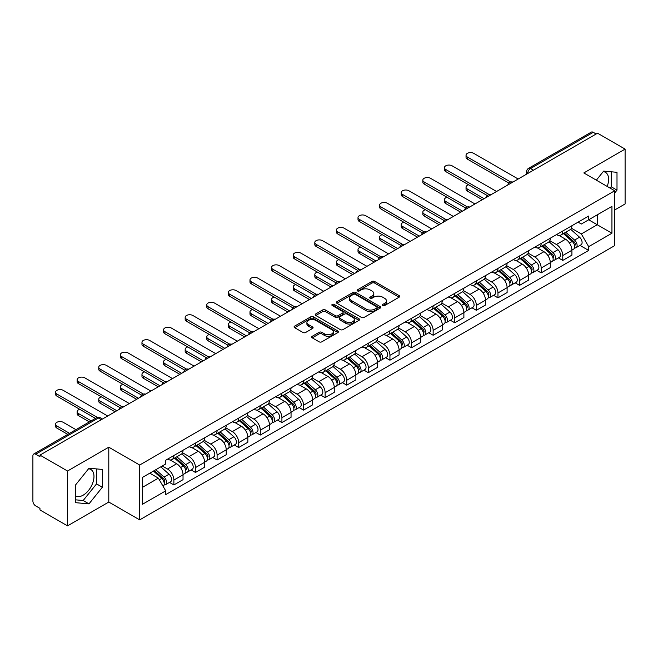 <?xml version="1.0" encoding="UTF-8"?>
<svg xmlns="http://www.w3.org/2000/svg" width="658" height="658" viewBox="0 0 658 658"><rect width="100%" height="100%" fill="white"/><g stroke="black" fill="none" stroke-linecap="round" stroke-linejoin="round"><path stroke-width="0.99" d="M382.775 305.534A1.349 0.773 0 0 0 384.675 305.534L399.118 297.194A1.925 1.11 0 0 0 399.686 296.404A1.925 1.11 0 0 0 399.118 295.623L374.649 281.492A1.925 1.11 0 0 0 371.935 281.492L357.491 289.833A1.349 0.773 0 0 0 357.097 290.384A1.349 0.773 0 0 0 357.491 290.935A1.349 0.773 0 0 0 359.391 290.935L361.258 289.857A6.152 3.553 0 0 1 369.961 289.857L372 291.033A6.152 3.553 0 0 1 373.802 293.542A6.152 3.553 0 0 1 372 296.059L370.133 297.136A1.349 0.773 0 0 0 369.738 297.687A1.349 0.773 0 0 0 370.133 298.23A1.349 0.773 0 0 0 372.033 298.23L373.909 297.153A6.152 3.553 0 0 1 382.602 297.153L384.642 298.329A6.152 3.553 0 0 1 386.443 300.846A6.152 3.553 0 0 1 384.642 303.354L382.775 304.432A1.349 0.773 0 0 0 382.38 304.983A1.349 0.773 0 0 0 382.775 305.534L382.775 304.432M603.197 171.648A15.274 8.817 -60 0 1 605.459 172.338A15.274 8.817 -60 0 1 607.17 186.411M88.559 468.776A15.274 8.817 -60 0 1 90.812 469.467A15.274 8.817 -60 0 1 93.156 481.705A15.274 8.817 -60 0 1 83.171 495.17A15.274 8.817 -60 0 1 75.629 495.976M312.254 336.279A1.925 1.11 0 0 0 311.695 337.06A1.925 1.11 0 0 0 312.254 337.85L319.122 341.815A1.925 1.11 0 0 0 321.836 341.815L337.883 332.553A1.925 1.11 0 0 0 338.442 331.764A1.925 1.11 0 0 0 337.883 330.982L313.414 316.852A1.925 1.11 0 0 0 310.691 316.852L294.652 326.113A1.925 1.11 0 0 0 294.085 326.903A1.925 1.11 0 0 0 294.652 327.684L302.943 332.471A1.925 1.11 0 0 0 305.666 332.471L312.525 328.506A1.925 1.11 0 0 0 313.093 327.725A1.925 1.11 0 0 0 312.525 326.936L308.413 324.567A5.141 2.969 0 0 1 306.908 322.461A5.141 2.969 0 0 1 310.082 319.722A5.141 2.969 0 0 1 315.684 320.364L331.796 329.666A5.141 2.969 0 0 1 333.302 331.764A5.141 2.969 0 0 1 330.127 334.511A5.141 2.969 0 0 1 324.526 333.861L321.836 332.315A1.925 1.11 0 0 0 319.122 332.315L312.254 336.279L312.254 337.85M139.677 465.025L108.792 447.193L67.527 471.021L39.965 455.114L597.538 133.196L625.1 149.111L583.827 172.939L614.712 190.771L139.677 465.025L139.677 519.878L614.712 245.623L614.712 190.771M361.398 317.403A1.925 1.11 0 0 0 364.121 317.403L380.159 308.141A1.925 1.11 0 0 0 380.719 307.36A1.925 1.11 0 0 0 380.159 306.57L355.69 292.448A1.925 1.11 0 0 0 352.968 292.448L336.929 301.709A1.925 1.11 0 0 0 336.361 302.491A1.925 1.11 0 0 0 336.929 303.272L361.398 317.403M332.775 305.822A1.349 0.773 0 0 1 334.141 306.011L334.141 304.415L359.021 318.776A1.925 1.11 0 0 1 359.581 319.558A1.925 1.11 0 0 1 359.021 320.347L342.974 329.609A1.925 1.11 0 0 1 340.26 329.609L315.791 315.478L315.791 313.907A1.925 1.11 0 0 0 315.223 314.697A1.925 1.11 0 0 0 315.791 315.478M315.791 313.907L322.659 309.943A1.925 1.11 0 0 1 325.373 309.943L335.3 315.675A1.925 1.11 0 0 0 338.015 315.675L342.571 313.043A1.925 1.11 0 0 0 343.131 312.262A1.925 1.11 0 0 0 342.571 311.481L332.241 305.509A1.349 0.773 0 0 1 331.846 304.967A1.349 0.773 0 0 1 332.677 304.243A1.349 0.773 0 0 1 334.141 304.415M67.527 471.021L67.527 525.874L39.965 509.966L39.965 508.363L35.672 505.887A3.915 2.262 -120 0 1 32.9 501.092L32.9 455.83A3.915 2.262 -120 0 1 33.714 454.036L96.446 417.814A3.915 2.262 60 0 1 98.404 418.011L35.672 454.234A3.915 2.262 -120 0 0 33.714 454.036M614.712 209.96L625.1 203.964L625.1 149.111M67.527 525.874L108.792 502.046L139.677 519.878M39.965 455.114L39.965 456.71L35.672 454.234M533.416 170.216L530.513 168.538A3.915 2.262 60 0 0 528.547 168.349L591.287 132.126A3.915 2.262 60 0 1 593.245 132.316L530.513 168.538A3.915 2.262 120 0 0 527.741 173.334L527.741 173.498M596.156 133.993L593.245 132.316M562.779 230.991A9.006 5.198 60 0 1 560.912 235.029L570.05 229.757A9.006 5.198 -120 0 0 571.917 225.71M549.808 240.688L556.405 244.505A9.006 5.198 60 0 1 562.779 255.534L571.917 250.254A9.006 5.198 -120 0 0 565.551 239.224L559.004 235.449M571.917 250.254L571.917 255.139L562.779 260.412L558.395 257.878M560.912 235.029A9.006 5.198 60 0 1 556.479 234.626M562.779 255.534L562.779 260.412M541.172 243.46A9.006 5.198 60 0 1 539.305 247.507L548.451 242.226A9.006 5.198 -120 0 0 550.31 238.188M536.788 270.356L541.172 272.889L550.31 267.609L550.31 262.731A9.006 5.198 -120 0 0 543.944 251.693L537.397 247.918M539.305 247.507A9.006 5.198 60 0 1 534.872 247.095M528.201 253.166L534.806 256.974A9.006 5.198 60 0 1 541.172 268.012L541.172 272.889M519.565 255.937A9.006 5.198 60 0 1 517.698 259.976L526.844 254.704A9.006 5.198 -120 0 0 528.711 250.657M515.181 282.833L519.565 285.358L528.711 280.086L528.711 275.209A9.006 5.198 -120 0 0 522.337 264.171L515.798 260.395M517.698 259.976A9.006 5.198 60 0 1 513.265 259.573M506.594 265.635L513.199 269.451A9.006 5.198 60 0 1 519.565 280.481L519.565 285.358M497.966 268.406A9.006 5.198 60 0 1 496.099 272.453L505.237 267.173A9.006 5.198 -120 0 0 507.104 263.134M493.582 295.302L497.966 297.835L507.104 292.555L507.104 287.678A9.006 5.198 -120 0 0 500.73 276.648L494.191 272.864M496.099 272.453A9.006 5.198 60 0 1 491.658 272.05M484.987 278.112L491.592 281.92A9.006 5.198 60 0 1 497.966 292.958L497.966 297.835M476.359 280.884A9.006 5.198 60 0 1 474.492 284.922L483.63 279.65A9.006 5.198 -120 0 0 485.497 275.603M471.975 307.779L476.359 310.305L485.497 305.032L485.497 300.155A9.006 5.198 -120 0 0 479.131 289.117L472.584 285.342M474.492 284.922A9.006 5.198 60 0 1 470.059 284.519M463.388 290.581L469.985 294.397A9.006 5.198 60 0 1 476.359 305.427L476.359 310.305M454.752 293.353A9.006 5.198 60 0 1 452.885 297.4L462.031 292.119A9.006 5.198 -120 0 0 463.89 288.081M450.368 320.249L454.752 322.782L463.89 317.501L463.89 312.624A9.006 5.198 -120 0 0 457.524 301.594L450.977 297.811M452.885 297.4A9.006 5.198 60 0 1 448.452 296.997M441.781 303.058L448.378 306.867A9.006 5.198 60 0 1 454.752 317.904L454.752 322.782M433.145 305.83A9.006 5.198 60 0 1 431.278 309.877L440.424 304.596A9.006 5.198 -120 0 0 442.291 300.55M428.761 332.726L433.145 335.251L442.291 329.979L442.291 325.101A9.006 5.198 -120 0 0 435.917 314.063L429.378 310.288M431.278 309.877A9.006 5.198 60 0 1 426.845 309.466M420.174 315.527L426.779 319.344A9.006 5.198 60 0 1 433.145 330.374L433.145 335.251M411.546 318.299A9.006 5.198 60 0 1 409.679 322.346L418.817 317.066A9.006 5.198 -120 0 0 420.684 313.027M407.162 345.195L411.546 347.728L420.684 342.448L420.684 337.57A9.006 5.198 -120 0 0 414.31 326.541L407.771 322.757M409.679 322.346A9.006 5.198 60 0 1 405.238 321.943M398.567 328.005L405.172 331.813A9.006 5.198 60 0 1 411.546 342.851L411.546 347.728M389.939 330.777A9.006 5.198 60 0 1 388.072 334.823L397.21 329.543A9.006 5.198 -120 0 0 399.077 325.496M385.555 357.672L389.939 360.197L399.077 354.925L399.077 350.048A9.006 5.198 -120 0 0 392.711 339.01L386.164 335.235M388.072 334.823A9.006 5.198 60 0 1 383.639 334.412M376.968 340.474L383.565 344.29A9.006 5.198 60 0 1 389.939 355.32L389.939 360.197M368.332 343.246A9.006 5.198 60 0 1 366.465 347.292L375.603 342.02A9.006 5.198 -120 0 0 377.47 337.973M363.948 370.141L368.332 372.675L377.47 367.394L377.47 362.517A9.006 5.198 -120 0 0 371.104 351.487L364.557 347.712M366.465 347.292A9.006 5.198 60 0 1 362.032 346.889M355.361 352.951L361.958 356.759A9.006 5.198 60 0 1 368.332 367.797L368.332 372.675M346.725 355.723A9.006 5.198 60 0 1 344.858 359.77L354.004 354.489A9.006 5.198 -120 0 0 355.871 350.443M342.341 382.619L346.725 385.152L355.871 379.872L355.871 374.994A9.006 5.198 -120 0 0 349.497 363.956L342.958 360.181M344.858 359.77A9.006 5.198 60 0 1 340.425 359.358M333.754 365.429L340.359 369.237A9.006 5.198 60 0 1 346.725 380.275L346.725 385.152M325.118 368.2A9.006 5.198 60 0 1 323.259 372.239L332.397 366.967A9.006 5.198 -120 0 0 334.264 362.92M320.742 395.088L325.126 397.621L334.264 392.341L334.264 387.463A9.006 5.198 -120 0 0 327.89 376.434L321.351 372.658M323.259 372.239A9.006 5.198 60 0 1 318.817 371.836M312.147 377.898L318.752 381.706A9.006 5.198 60 0 1 325.126 392.744L325.126 397.621M303.519 380.669A9.006 5.198 60 0 1 301.652 384.716L310.79 379.436A9.006 5.198 -120 0 0 312.657 375.389M299.135 407.565L303.519 410.099L312.657 404.818L312.657 399.941A9.006 5.198 -120 0 0 306.291 388.903L299.744 385.127M301.652 384.716A9.006 5.198 60 0 1 297.219 384.305M290.548 390.375L297.145 394.183A9.006 5.198 60 0 1 303.519 405.221L303.519 410.099M281.912 393.147A9.006 5.198 60 0 1 280.045 397.185L289.183 391.913A9.006 5.198 -120 0 0 291.05 387.866M277.528 420.043L281.912 422.568L291.05 417.295L291.05 412.418A9.006 5.198 -120 0 0 284.684 401.38L278.137 397.605M280.045 397.185A9.006 5.198 60 0 1 275.612 396.782M268.941 402.844L275.538 406.66A9.006 5.198 60 0 1 281.912 417.69L281.912 422.568M260.305 405.616A9.006 5.198 60 0 1 258.438 409.663L267.584 404.382A9.006 5.198 -120 0 0 269.451 400.344M255.921 432.512L260.305 435.045L269.451 429.764L269.451 424.887A9.006 5.198 -120 0 0 263.077 413.857L256.538 410.074M258.438 409.663A9.006 5.198 60 0 1 254.004 409.251M247.334 415.321L253.939 419.13A9.006 5.198 60 0 1 260.305 430.168L260.305 435.045M238.698 418.093A9.006 5.198 60 0 1 236.839 422.132L245.977 416.859A9.006 5.198 -120 0 0 247.844 412.813M234.322 444.989L238.706 447.514L247.844 442.242L247.844 437.364A9.006 5.198 -120 0 0 241.47 426.326L234.931 422.551M236.839 422.132A9.006 5.198 60 0 1 232.397 421.729M225.727 427.79L232.332 431.607A9.006 5.198 60 0 1 238.706 442.637L238.706 447.514M217.099 430.562A9.006 5.198 60 0 1 215.232 434.609L224.37 429.329A9.006 5.198 -120 0 0 226.237 425.29M212.715 457.458L217.099 459.991L226.237 454.711L226.237 449.833A9.006 5.198 -120 0 0 219.871 438.804L213.324 435.02M215.232 434.609A9.006 5.198 60 0 1 210.799 434.206M204.128 440.268L210.725 444.076A9.006 5.198 60 0 1 217.099 455.114L217.099 459.991M195.492 443.04A9.006 5.198 60 0 1 193.625 447.086L202.763 441.806A9.006 5.198 -120 0 0 204.63 437.759M191.108 469.935L195.492 472.46L204.63 467.188L204.63 462.311A9.006 5.198 -120 0 0 198.264 451.273L191.717 447.498M193.625 447.086A9.006 5.198 60 0 1 189.191 446.675M182.521 452.737L189.117 456.553A9.006 5.198 60 0 1 195.492 467.583L195.492 472.46M173.885 455.509A9.006 5.198 60 0 1 172.018 459.555L181.164 454.275A9.006 5.198 -120 0 0 183.031 450.236M169.501 482.404L173.885 484.938L183.031 479.657L183.031 474.78A9.006 5.198 -120 0 0 176.657 463.75L170.118 459.967M172.018 459.555A9.006 5.198 60 0 1 167.584 459.152M162.255 465.987L167.519 469.022A9.006 5.198 60 0 1 173.885 480.06L173.885 484.938M578.078 222.149L581.335 224.033L611.94 206.357L597.267 214.837L597.267 224.748L581.335 233.944L571.407 228.219M142.449 487.339L158.372 478.144L165.717 490.852L142.449 504.283L142.449 477.42L165.717 463.989L165.717 460.23L588.68 216.038L588.68 219.797L611.94 233.228L588.68 246.66L581.335 233.944M611.94 206.357L611.94 233.228M165.717 490.852L165.717 494.61L588.68 250.418L588.68 246.66M614.712 192.967L616.998 190.121L616.998 172.306L603.633 171.113L596.354 180.169M108.792 447.193L108.792 502.046M75.629 502.679L88.986 503.872L102.352 487.249L102.352 469.434L88.986 468.233L75.629 484.864L75.629 502.679M158.372 478.144L149.785 473.184M580.002 245.409L588.68 250.418M610.106 188.106L611.183 186.765L611.183 171.787M611.183 186.765L616.998 190.121M75.629 499.841L83.171 500.516L96.537 483.893L96.537 468.907M83.171 500.516L88.986 503.872M96.537 483.893L102.352 487.249M383.31 305.723L384.642 304.95A6.152 3.553 0 0 0 386.443 302.441L386.443 300.846M373.802 293.542L373.802 295.146A6.152 3.553 0 0 1 372 297.655L370.668 298.419M399.093 297.21L374.649 283.096A1.925 1.11 0 0 0 371.935 283.096L358.026 291.124M380.135 308.158L355.69 294.044A1.925 1.11 0 0 0 352.968 294.044L336.954 303.289M376.763 307.903A1.349 0.773 0 0 0 377.157 307.36A1.349 0.773 0 0 0 376.763 306.809L355.279 294.406A1.349 0.773 0 0 0 353.379 294.406L351.405 295.541A6.152 3.553 0 0 0 349.604 298.058A6.152 3.553 0 0 0 351.405 300.566L366.087 309.046A6.152 3.553 0 0 0 374.789 309.046L376.763 307.903L376.763 309.507A1.349 0.773 0 0 0 377.157 308.956L377.157 307.36M349.604 298.058L349.604 299.653A6.152 3.553 0 0 0 351.405 302.17L351.405 300.566M376.763 309.507L374.789 310.642A6.152 3.553 0 0 1 366.087 310.642L351.405 302.17M315.815 315.495L322.659 311.547L322.659 309.943M343.131 312.262L343.131 313.858A1.925 1.11 0 0 1 342.571 314.647L338.015 317.279A1.925 1.11 0 0 1 335.3 317.279L325.373 311.547A1.925 1.11 0 0 0 322.659 311.547M334.141 306.011L358.997 320.364M345.598 321.622A5.141 2.969 0 0 0 351.199 322.264A5.141 2.969 0 0 0 354.374 319.525A5.141 2.969 0 0 0 352.869 317.419L347.194 314.146A1.925 1.11 0 0 0 344.471 314.146L339.923 316.778A1.925 1.11 0 0 0 339.355 317.559A1.925 1.11 0 0 0 339.923 318.349L345.598 321.622L345.598 323.218A5.141 2.969 0 0 0 351.199 323.868A5.141 2.969 0 0 0 354.374 321.12L354.374 319.525M339.355 317.559L339.355 319.163A1.925 1.11 0 0 0 339.923 319.944L339.923 318.349M345.598 323.218L339.923 319.944M333.302 331.764L333.302 333.367A5.141 2.969 0 0 1 330.127 336.106A5.141 2.969 0 0 1 324.526 335.465L321.836 333.91A1.925 1.11 0 0 0 319.122 333.91L312.279 337.867M306.908 322.461L306.908 324.065A5.141 2.969 0 0 0 308.413 326.162L308.413 324.567M312.525 326.936L312.525 328.506L308.413 326.162M337.858 332.561L313.414 318.456A1.925 1.11 0 0 0 310.691 318.456L294.677 327.7L294.652 326.113M563.404 233.59L572.205 241.453A4.894 2.829 60 0 1 573.743 249.02L571.917 250.073M563.635 233.804L567.78 236.197M468.66 184.808A4.507 2.599 -0 0 0 466.037 187.168A4.507 2.599 -0 0 0 467.353 189.011L484.115 198.683M564.293 233.08L574.089 241.823A2.352 1.357 60 0 1 574.821 245.459A2.352 1.357 60 0 1 574.607 245.541M565.757 232.233L574.557 240.088A4.894 2.829 60 0 1 576.095 247.663A4.894 2.829 60 0 1 574.615 247.819M570.667 229.288L579.55 237.209A4.894 2.829 60 0 1 581.08 244.784L576.095 247.663M482.314 199.728L467.353 191.091A4.507 2.599 180 0 1 466.037 189.249L466.037 187.168M508.873 183.072L467.353 159.104A4.507 2.599 180 0 1 466.037 157.262L466.037 155.189A4.507 2.599 -0 0 0 467.353 157.023L510.657 182.027M518.183 179.017L473.727 153.347A4.507 2.599 -0 0 0 468.817 152.788A4.507 2.599 -0 0 0 466.037 155.189M541.797 246.067L550.598 253.922A4.894 2.829 60 0 1 552.136 261.497L550.31 262.55M542.028 246.273L546.173 248.666M447.062 197.277A4.507 2.599 -0 0 0 444.43 199.645A4.507 2.599 -0 0 0 445.754 201.48L462.508 211.16M542.685 245.557L552.481 254.292A2.352 1.357 60 0 1 553.222 257.928A2.352 1.357 60 0 1 553.008 258.018M544.15 244.71L552.959 252.565A4.894 2.829 60 0 1 554.497 260.132A4.894 2.829 60 0 1 553.016 260.297M549.06 241.757L557.943 249.686A4.894 2.829 60 0 1 559.481 257.253L554.497 260.132M460.707 212.197L445.754 203.561A4.507 2.599 180 0 1 444.43 201.726L444.43 199.645M520.19 258.545L528.999 266.4A4.894 2.829 60 0 1 530.537 273.967L528.703 275.019M520.429 258.75L524.566 261.144M425.455 209.754A4.507 2.599 -0 0 0 422.823 212.115A4.507 2.599 -0 0 0 424.147 213.957L440.901 223.63M521.078 258.026L530.874 266.77A2.352 1.357 60 0 1 531.615 270.405A2.352 1.357 60 0 1 531.401 270.487M522.551 257.179L531.351 265.034A4.894 2.829 60 0 1 532.89 272.609A4.894 2.829 60 0 1 531.409 272.766M527.453 254.235L536.336 262.155A4.894 2.829 60 0 1 537.874 269.731L532.89 272.609M439.1 224.674L424.147 216.038A4.507 2.599 180 0 1 422.823 214.195L422.823 212.115M487.265 195.549L445.754 171.582A4.507 2.599 180 0 1 444.43 169.739L444.43 167.658A4.507 2.599 -0 0 0 445.754 169.501L489.059 194.497M496.576 191.486L452.12 165.824A4.507 2.599 -0 0 0 447.21 165.257A4.507 2.599 -0 0 0 444.43 167.658M465.658 208.018L424.147 184.051A4.507 2.599 180 0 1 422.823 182.217L422.823 180.136A4.507 2.599 -0 0 0 424.147 181.97L467.451 206.974M474.969 203.964L430.513 178.293A4.507 2.599 -0 0 0 425.611 177.734A4.507 2.599 -0 0 0 422.823 180.136M498.591 271.014L507.392 278.869A4.894 2.829 60 0 1 508.93 286.444L507.104 287.497M498.822 271.219L502.967 273.613M403.848 222.223A4.507 2.599 -0 0 0 401.224 224.592A4.507 2.599 -0 0 0 402.54 226.434L419.294 236.107M499.471 270.504L509.276 279.247A2.352 1.357 60 0 1 510.008 282.874A2.352 1.357 60 0 1 509.794 282.965M500.944 269.657L509.744 277.512A4.894 2.829 60 0 1 511.282 285.079A4.894 2.829 60 0 1 509.802 285.243M505.854 266.712L514.729 274.633A4.894 2.829 60 0 1 516.267 282.208L511.282 285.079M417.501 237.143L402.54 228.507A4.507 2.599 180 0 1 401.224 226.673L401.224 224.592M476.984 283.491L485.785 291.346A4.894 2.829 60 0 1 487.323 298.913L485.497 299.974M477.215 283.697L481.36 286.09M382.24 234.7A4.507 2.599 -0 0 0 379.617 237.061A4.507 2.599 -0 0 0 380.933 238.903L397.695 248.576M477.873 282.973L487.668 291.716A2.352 1.357 60 0 1 488.4 295.352A2.352 1.357 60 0 1 488.187 295.434M479.337 282.126L488.137 289.981A4.894 2.829 60 0 1 489.675 297.556A4.894 2.829 60 0 1 488.195 297.712M484.247 279.181L493.13 287.11A4.894 2.829 60 0 1 494.66 294.677L489.675 297.556M395.894 249.621L380.933 240.984A4.507 2.599 180 0 1 379.617 239.142L379.617 237.061M455.377 295.96L464.178 303.815A4.894 2.829 60 0 1 465.716 311.39L463.89 312.443M455.607 296.166L459.753 298.559M360.642 247.178A4.507 2.599 -0 0 0 358.01 249.538A4.507 2.599 -0 0 0 359.334 251.381L376.088 261.053M456.265 295.45L466.061 304.193A2.352 1.357 60 0 1 466.802 307.821A2.352 1.357 60 0 1 466.588 307.911M457.729 294.603L466.538 302.458A4.894 2.829 60 0 1 468.077 310.033A4.894 2.829 60 0 1 466.596 310.189M462.64 291.659L471.523 299.579A4.894 2.829 60 0 1 473.061 307.154L468.077 310.033M374.287 262.09L359.334 253.453A4.507 2.599 180 0 1 358.01 251.619L358.01 249.538M444.06 220.496L402.54 196.528A4.507 2.599 180 0 1 401.224 194.686L401.224 192.605A4.507 2.599 -0 0 0 402.54 194.447L445.844 219.451M453.37 216.433L408.914 190.771A4.507 2.599 -0 0 0 404.004 190.203A4.507 2.599 -0 0 0 401.224 192.605M422.452 232.965L380.933 208.997A4.507 2.599 180 0 1 379.617 207.163L379.617 205.082A4.507 2.599 -0 0 0 380.933 206.916L424.237 231.92M431.763 228.91L387.307 203.24A4.507 2.599 -0 0 0 382.397 202.68A4.507 2.599 -0 0 0 379.617 205.082M400.845 245.442L359.334 221.475A4.507 2.599 180 0 1 358.01 219.632L358.01 217.551A4.507 2.599 -0 0 0 359.334 219.394L402.63 244.398M410.156 241.379L365.7 215.717A4.507 2.599 -0 0 0 360.79 215.15A4.507 2.599 -0 0 0 358.01 217.551M433.77 308.438L442.579 316.292A4.894 2.829 60 0 1 444.117 323.859L442.283 324.92M434.009 308.643L438.146 311.037M339.034 259.647A4.507 2.599 -0 0 0 336.403 262.016A4.507 2.599 -0 0 0 337.727 263.85L354.481 273.522M434.658 307.919L444.454 316.663A2.352 1.357 60 0 1 445.195 320.298A2.352 1.357 60 0 1 444.981 320.38M436.131 307.072L444.931 314.935A4.894 2.829 60 0 1 446.469 322.502A4.894 2.829 60 0 1 444.989 322.659M441.033 304.128L449.916 312.056A4.894 2.829 60 0 1 451.454 319.624L446.469 322.502M352.68 274.567L337.727 265.931A4.507 2.599 180 0 1 336.403 264.088L336.403 262.016M379.238 257.911L337.727 233.944A4.507 2.599 180 0 1 336.403 232.109L336.403 230.029A4.507 2.599 -0 0 0 337.727 231.871L381.031 256.867M388.549 253.856L344.093 228.186A4.507 2.599 -0 0 0 339.183 227.627A4.507 2.599 -0 0 0 336.403 230.029M412.171 320.907L420.972 328.761A4.894 2.829 60 0 1 422.51 336.337L420.684 337.389M412.401 321.12L416.547 323.506M317.427 272.124A4.507 2.599 -0 0 0 314.804 274.485A4.507 2.599 -0 0 0 316.12 276.327L332.874 286M413.051 320.397L422.855 329.14A2.352 1.357 60 0 1 423.587 332.775A2.352 1.357 60 0 1 423.374 332.858M414.524 319.549L423.324 327.404A4.894 2.829 60 0 1 424.862 334.98A4.894 2.829 60 0 1 423.382 335.136M419.434 316.605L428.309 324.526A4.894 2.829 60 0 1 429.847 332.101L424.862 334.98M331.081 287.036L316.12 278.4A4.507 2.599 180 0 1 314.804 276.566L314.804 274.485M357.639 270.389L316.12 246.421A4.507 2.599 180 0 1 314.804 244.579L314.804 242.498A4.507 2.599 -0 0 0 316.12 244.34L359.424 269.344M366.95 266.326L322.494 240.664A4.507 2.599 -0 0 0 317.584 240.096A4.507 2.599 -0 0 0 314.804 242.498M390.564 333.384L399.365 341.239A4.894 2.829 60 0 1 400.903 348.806L399.077 349.867M390.794 333.59L394.94 335.983M295.82 284.593A4.507 2.599 -0 0 0 293.197 286.962A4.507 2.599 -0 0 0 294.513 288.796L311.275 298.469M391.452 332.866L401.248 341.609A2.352 1.357 60 0 1 401.98 345.244A2.352 1.357 60 0 1 401.767 345.327M392.916 332.027L401.717 339.882A4.894 2.829 60 0 1 403.255 347.449A4.894 2.829 60 0 1 401.775 347.605M397.827 329.074L406.71 337.003A4.894 2.829 60 0 1 408.24 344.57L403.255 347.449M309.474 299.513L294.513 290.877A4.507 2.599 180 0 1 293.197 289.035L293.197 286.962M336.032 282.866L294.513 258.89A4.507 2.599 180 0 1 293.197 257.056L293.197 254.975A4.507 2.599 -0 0 0 294.513 256.817L337.817 281.813M345.343 278.803L300.887 253.133A4.507 2.599 -0 0 0 295.977 252.573A4.507 2.599 -0 0 0 293.197 254.975M368.957 345.853L377.758 353.708A4.894 2.829 60 0 1 379.296 361.283L377.47 362.336M369.187 346.067L373.333 348.46M274.213 297.071A4.507 2.599 -0 0 0 271.589 299.431A4.507 2.599 -0 0 0 272.914 301.274L289.668 310.946M369.845 345.343L379.641 354.086A2.352 1.357 60 0 1 380.382 357.722A2.352 1.357 60 0 1 380.168 357.804M371.309 344.496L380.118 352.351A4.894 2.829 60 0 1 381.648 359.926A4.894 2.829 60 0 1 380.176 360.082M376.22 341.551L385.103 349.472A4.894 2.829 60 0 1 386.641 357.047L381.648 359.926M287.867 311.982L272.914 303.354A4.507 2.599 180 0 1 271.589 301.512L271.589 299.431M314.425 295.335L272.914 271.367A4.507 2.599 180 0 1 271.589 269.525L271.589 267.452A4.507 2.599 -0 0 0 272.914 269.286L316.21 294.291M323.736 291.28L279.28 265.61A4.507 2.599 -0 0 0 274.37 265.042A4.507 2.599 -0 0 0 271.589 267.452M347.35 358.33L356.159 366.185A4.894 2.829 60 0 1 357.689 373.76L355.863 374.813M347.589 358.536L351.726 360.929M252.614 309.54A4.507 2.599 -0 0 0 249.982 311.908A4.507 2.599 -0 0 0 251.307 313.743L268.061 323.423M348.238 357.82L358.034 366.555A2.352 1.357 60 0 1 358.774 370.191A2.352 1.357 60 0 1 358.561 370.281M349.702 356.973L358.511 364.828A4.894 2.829 60 0 1 360.049 372.395A4.894 2.829 60 0 1 358.569 372.551M354.613 354.02L363.496 361.949A4.894 2.829 60 0 1 365.034 369.516L360.049 372.395M266.26 324.46L251.307 315.824A4.507 2.599 180 0 1 249.982 313.981L249.982 311.908M292.818 307.812L251.307 283.837A4.507 2.599 180 0 1 249.982 282.002L249.982 279.921A4.507 2.599 -0 0 0 251.307 281.764L294.611 306.76M302.129 303.749L257.673 278.079A4.507 2.599 -0 0 0 252.762 277.52A4.507 2.599 -0 0 0 249.982 279.921M325.743 370.799L334.552 378.663A4.894 2.829 60 0 1 336.09 386.23L334.264 387.282M325.981 371.013L330.127 373.407M231.007 322.017A4.507 2.599 -0 0 0 228.384 324.378A4.507 2.599 -0 0 0 229.7 326.22L246.454 335.893M326.631 370.289L336.435 379.033A2.352 1.357 60 0 1 337.167 382.668A2.352 1.357 60 0 1 336.954 382.75M328.103 369.442L336.904 377.297A4.894 2.829 60 0 1 338.442 384.872A4.894 2.829 60 0 1 336.962 385.029M333.014 366.498L341.889 374.418A4.894 2.829 60 0 1 343.427 381.994L338.442 384.872M244.653 336.929L229.7 328.301A4.507 2.599 180 0 1 228.384 326.458L228.384 324.378M271.219 320.281L229.7 296.314A4.507 2.599 180 0 1 228.384 294.471L228.384 292.399A4.507 2.599 -0 0 0 229.7 294.233L273.004 319.237M280.53 316.227L236.074 290.556A4.507 2.599 -0 0 0 231.164 289.989A4.507 2.599 -0 0 0 228.384 292.399M304.144 383.277L312.945 391.132A4.894 2.829 60 0 1 314.483 398.707L312.657 399.76M304.374 383.482L308.52 385.876M209.4 334.486A4.507 2.599 -0 0 0 206.776 336.855A4.507 2.599 -0 0 0 208.093 338.689L224.855 348.37M305.032 382.767L314.828 391.502A2.352 1.357 60 0 1 315.56 395.137A2.352 1.357 60 0 1 315.346 395.228M306.496 381.92L315.297 389.775A4.894 2.829 60 0 1 316.835 397.342A4.894 2.829 60 0 1 315.355 397.506M311.407 378.967L320.29 386.896A4.894 2.829 60 0 1 321.82 394.463L316.835 397.342M223.054 349.406L208.093 340.77A4.507 2.599 180 0 1 206.776 338.936L206.776 336.855M249.612 332.759L208.093 308.791A4.507 2.599 180 0 1 206.776 306.949L206.776 304.868A4.507 2.599 -0 0 0 208.093 306.71L251.397 331.706M258.923 328.696L214.467 303.034A4.507 2.599 -0 0 0 209.557 302.466A4.507 2.599 -0 0 0 206.776 304.868M282.537 395.754L291.338 403.609A4.894 2.829 60 0 1 292.876 411.176L291.05 412.229M282.767 395.96L286.913 398.353M187.793 346.963A4.507 2.599 -0 0 0 185.169 349.324A4.507 2.599 -0 0 0 186.494 351.166L203.248 360.839M283.425 395.236L293.221 403.979A2.352 1.357 60 0 1 293.962 407.615A2.352 1.357 60 0 1 293.748 407.697M284.889 394.389L293.698 402.244A4.894 2.829 60 0 1 295.228 409.819A4.894 2.829 60 0 1 293.756 409.975M289.8 391.444L298.683 399.365A4.894 2.829 60 0 1 300.221 406.94L295.228 409.819M201.447 361.884L186.494 353.247A4.507 2.599 180 0 1 185.169 351.405L185.169 349.324M228.005 345.228L186.494 321.26A4.507 2.599 180 0 1 185.169 319.418L185.169 317.345A4.507 2.599 -0 0 0 186.494 319.179L229.79 344.183M237.316 341.173L192.86 315.503A4.507 2.599 -0 0 0 187.949 314.943A4.507 2.599 -0 0 0 185.169 317.345M260.93 408.223L269.739 416.078A4.894 2.829 60 0 1 271.269 423.653L269.443 424.706M261.168 408.429L265.306 410.822M166.194 359.433A4.507 2.599 -0 0 0 163.562 361.801A4.507 2.599 -0 0 0 164.887 363.635L181.641 373.316M261.818 407.713L271.614 416.456A2.352 1.357 60 0 1 272.354 420.084A2.352 1.357 60 0 1 272.141 420.174M263.282 406.866L272.091 414.721A4.894 2.829 60 0 1 273.629 422.288A4.894 2.829 60 0 1 272.149 422.452M268.193 403.913L277.076 411.842A4.894 2.829 60 0 1 278.614 419.409L273.629 422.288M179.84 374.353L164.887 365.716A4.507 2.599 180 0 1 163.562 363.882L163.562 361.801M206.398 357.705L164.887 333.738A4.507 2.599 180 0 1 163.562 331.895L163.562 329.814A4.507 2.599 -0 0 0 164.887 331.657L208.191 356.661M215.709 353.642L171.253 327.98A4.507 2.599 -0 0 0 166.342 327.413A4.507 2.599 -0 0 0 163.562 329.814M239.323 420.701L248.132 428.555A4.894 2.829 60 0 1 249.67 436.122L247.844 437.183M239.561 420.906L243.707 423.3M144.587 371.91A4.507 2.599 -0 0 0 141.964 374.27A4.507 2.599 -0 0 0 143.279 376.113L160.034 385.785M240.211 420.182L250.007 428.926A2.352 1.357 60 0 1 250.747 432.561A2.352 1.357 60 0 1 250.534 432.643M241.683 419.335L250.484 427.19A4.894 2.829 60 0 1 252.022 434.765A4.894 2.829 60 0 1 250.542 434.922M246.594 416.391L255.469 424.311A4.894 2.829 60 0 1 257.007 431.887L252.022 434.765M158.233 386.83L143.279 378.194A4.507 2.599 180 0 1 141.964 376.351L141.964 374.27M184.799 370.174L143.279 346.207A4.507 2.599 180 0 1 141.964 344.373L141.964 342.292A4.507 2.599 -0 0 0 143.279 344.126L186.584 369.13M194.11 366.119L149.654 340.449A4.507 2.599 -0 0 0 144.744 339.89A4.507 2.599 -0 0 0 141.964 342.292M217.724 433.17L226.525 441.025A4.894 2.829 60 0 1 228.063 448.6L226.237 449.653M217.954 433.375L222.1 435.769M122.98 384.387A4.507 2.599 -0 0 0 120.356 386.748A4.507 2.599 -0 0 0 121.672 388.59L138.435 398.263M218.612 432.66L228.408 441.403A2.352 1.357 60 0 1 229.14 445.03A2.352 1.357 60 0 1 228.926 445.121M220.076 431.812L228.877 439.667A4.894 2.829 60 0 1 230.415 447.243A4.894 2.829 60 0 1 228.935 447.399M224.987 428.868L233.87 436.789A4.894 2.829 60 0 1 235.399 444.364L230.415 447.243M136.634 399.299L121.672 390.663A4.507 2.599 180 0 1 120.356 388.829L120.356 386.748M163.192 382.652L121.672 358.684A4.507 2.599 180 0 1 120.356 356.842L120.356 354.761A4.507 2.599 -0 0 0 121.672 356.603L164.977 381.607M172.503 378.589L128.047 352.927A4.507 2.599 -0 0 0 123.136 352.359A4.507 2.599 -0 0 0 120.356 354.761M196.117 445.647L204.918 453.502A4.894 2.829 60 0 1 206.456 461.069L204.63 462.13M196.347 445.853L200.493 448.246M101.373 396.856A4.507 2.599 -0 0 0 98.749 399.225A4.507 2.599 -0 0 0 100.074 401.059L116.828 410.732M197.005 445.129L206.801 453.872A2.352 1.357 60 0 1 207.541 457.507A2.352 1.357 60 0 1 207.328 457.59M198.469 444.282L207.278 452.145A4.894 2.829 60 0 1 208.808 459.712A4.894 2.829 60 0 1 207.336 459.868M203.38 441.337L212.263 449.266A4.894 2.829 60 0 1 213.801 456.833L208.808 459.712M115.027 411.776L100.074 403.14A4.507 2.599 180 0 1 98.749 401.298L98.749 399.225M141.585 395.121L100.074 371.153A4.507 2.599 180 0 1 98.749 369.319L98.749 367.238A4.507 2.599 -0 0 0 100.074 369.072L143.37 394.076M150.896 391.066L106.44 365.396A4.507 2.599 -0 0 0 101.529 364.836A4.507 2.599 -0 0 0 98.749 367.238M174.51 458.116L183.319 465.971A4.894 2.829 60 0 1 184.849 473.546L183.023 474.599M174.748 458.33L178.886 460.715M79.774 409.334A4.507 2.599 -0 0 0 77.142 411.694A4.507 2.599 -0 0 0 78.467 413.537L91.166 420.865M175.398 457.606L185.194 466.349A2.352 1.357 60 0 1 185.934 469.985A2.352 1.357 60 0 1 185.721 470.067M176.862 456.759L185.671 464.614A4.894 2.829 60 0 1 187.209 472.189A4.894 2.829 60 0 1 185.729 472.345M181.773 453.814L190.656 461.735A4.894 2.829 60 0 1 192.194 469.31L187.209 472.189M89.365 421.91L78.467 415.609A4.507 2.599 180 0 1 77.142 413.775L77.142 411.694M119.978 407.598L78.467 383.63A4.507 2.599 180 0 1 77.142 381.788L77.142 379.707A4.507 2.599 -0 0 0 78.467 381.55L121.771 406.554M129.289 403.535L84.833 377.873A4.507 2.599 -0 0 0 79.922 377.305A4.507 2.599 -0 0 0 77.142 379.707M153.446 471.07L161.712 478.448A4.894 2.829 60 0 1 163.25 486.015L163.003 486.155M153.528 471.021L157.287 473.192M75.933 429.666L63.234 422.329A4.507 2.599 -0 0 0 58.323 421.762A4.507 2.599 -0 0 0 55.543 424.171A4.507 2.599 -0 0 0 56.859 426.006L69.559 433.342M154.334 470.56L163.587 478.818A2.352 1.357 60 0 1 164.327 482.454A2.352 1.357 60 0 1 164.113 482.536M155.798 469.713L164.064 477.091A4.894 2.829 60 0 1 165.602 484.658A4.894 2.829 60 0 1 164.122 484.814M160.782 466.835L169.048 474.212A4.894 2.829 60 0 1 170.587 481.779L165.602 484.658M67.758 434.379L56.859 428.087A4.507 2.599 180 0 1 55.543 426.244L55.543 424.171M95.459 418.389L56.859 396.1A4.507 2.599 180 0 1 55.543 394.265L55.543 392.184A4.507 2.599 -0 0 0 56.859 394.027L97.392 417.427M107.69 416.012L63.234 390.342A4.507 2.599 -0 0 0 58.323 389.783A4.507 2.599 -0 0 0 55.543 392.184M527.88 173.416L527.741 173.334A3.915 2.262 0 0 1 526.589 171.738L526.589 174.156M195.492 467.583L204.63 462.311M217.099 455.114L226.237 449.833M238.706 442.637L247.844 437.364M260.305 430.168L269.451 424.887M281.912 417.69L291.05 412.418M303.519 405.221L312.657 399.941M325.126 392.744L334.264 387.463M346.725 380.275L355.871 374.994M368.332 367.797L377.47 362.517M389.939 355.32L399.077 350.048M411.546 342.851L420.684 337.57M433.145 330.374L442.291 325.101M454.752 317.904L463.89 312.624M476.359 305.427L485.497 300.155M497.966 292.958L507.104 287.678M519.565 280.481L528.711 275.209M541.172 268.012L550.31 262.731M173.885 480.06L183.031 474.78M167.519 469.022L176.657 463.75M189.117 456.553L198.264 451.273M210.725 444.076L219.871 438.804M232.332 431.607L241.47 426.326M253.939 419.13L263.077 413.857M275.538 406.66L284.684 401.38M297.145 394.183L306.291 388.903M318.752 381.706L327.89 376.434M340.359 369.237L349.497 363.956M361.958 356.759L371.104 351.487M383.565 344.29L392.711 339.01M405.172 331.813L414.31 326.541M426.779 319.344L435.917 314.063M448.378 306.867L457.524 301.594M469.985 294.397L479.131 289.117M491.592 281.92L500.73 276.648M513.199 269.451L522.337 264.171M534.806 256.974L543.944 251.693M556.405 244.505L565.551 239.224M512.541 182.274A3.915 2.262 120 0 0 510.805 183.269M490.934 194.743A3.915 2.262 120 0 0 489.207 195.747M469.327 207.221A3.915 2.262 120 0 0 467.599 208.216M447.72 219.69A3.915 2.262 120 0 0 445.992 220.693M426.121 232.167A3.915 2.262 120 0 0 424.385 233.162M404.514 244.644A3.915 2.262 120 0 0 402.786 245.64M382.907 257.114A3.915 2.262 120 0 0 381.179 258.109M361.3 269.591A3.915 2.262 120 0 0 359.572 270.586M339.701 282.06A3.915 2.262 120 0 0 337.965 283.063M318.094 294.537A3.915 2.262 120 0 0 316.366 295.532M296.487 307.006A3.915 2.262 120 0 0 294.759 308.01M274.88 319.484A3.915 2.262 120 0 0 273.152 320.479M253.281 331.953A3.915 2.262 120 0 0 251.545 332.956M231.674 344.43A3.915 2.262 120 0 0 229.946 345.425M210.067 356.899A3.915 2.262 120 0 0 208.339 357.903M188.459 369.377A3.915 2.262 120 0 0 186.732 370.372M166.861 381.854A3.915 2.262 120 0 0 165.125 382.849M145.254 394.323A3.915 2.262 120 0 0 143.526 395.318M123.646 406.8A3.915 2.262 120 0 0 121.919 407.796M101.316 419.689L98.404 418.011A3.915 2.262 120 0 1 100.37 417.814A3.915 3.915 0 0 0 96.446 417.814M384.642 304.95L384.642 303.354M370.133 298.23L370.133 297.136M372 297.655L372 296.059M357.491 290.935L357.491 289.833M371.935 283.096L371.935 281.492M374.649 283.096L374.649 281.492M399.118 297.194L399.118 295.623M336.929 303.272L336.929 301.709M352.968 294.044L352.968 292.448M355.69 294.044L355.69 292.448M380.159 308.141L380.159 306.57M366.087 310.642L366.087 309.046M374.789 310.642L374.789 309.046M325.373 311.547L325.373 309.943M335.3 317.279L335.3 315.675M338.015 317.279L338.015 315.675M342.571 314.647L342.571 313.043M359.021 320.347L359.021 318.776M319.122 333.91L319.122 332.315M321.836 333.91L321.836 332.315M324.526 335.465L324.526 333.861M310.691 318.456L310.691 316.852M313.414 318.456L313.414 316.852M337.883 332.553L337.883 330.982M572.205 241.453L569.458 243.032M575.314 244.381L574.426 244.891M579.55 237.209L574.557 240.088M467.353 191.091L467.353 189.011M467.353 157.023L467.353 159.104M550.598 253.922L547.859 255.51M553.707 256.859L552.827 257.36M557.943 249.686L552.959 252.565M445.754 203.561L445.754 201.48M528.999 266.4L526.252 267.979M532.1 269.328L531.22 269.838M536.336 262.155L531.351 265.034M424.147 216.038L424.147 213.957M445.754 169.501L445.754 171.582M424.147 181.97L424.147 184.051M507.392 278.869L504.645 280.456M510.493 281.805L509.613 282.315M514.729 274.633L509.744 277.512M402.54 228.507L402.54 226.434M485.785 291.346L483.038 292.925M488.894 294.274L488.006 294.784M493.13 287.11L488.137 289.981M380.933 240.984L380.933 238.903M464.178 303.815L461.439 305.402M467.287 306.751L466.407 307.261M471.523 299.579L466.538 302.458M359.334 253.453L359.334 251.381M402.54 194.447L402.54 196.528M380.933 206.916L380.933 208.997M359.334 219.394L359.334 221.475M442.579 316.292L439.832 317.88M445.68 319.22L444.8 319.73M449.916 312.056L444.931 314.935M337.727 265.931L337.727 263.85M337.727 231.871L337.727 233.944M420.972 328.761L418.225 330.349M424.073 331.698L423.193 332.208M428.309 324.526L423.324 327.404M316.12 278.4L316.12 276.327M316.12 244.34L316.12 246.421M399.365 341.239L396.618 342.826M402.474 344.167L401.586 344.677M406.71 337.003L401.717 339.882M294.513 290.877L294.513 288.796M294.513 256.817L294.513 258.89M377.758 353.708L375.019 355.295M380.867 356.644L379.987 357.154M385.103 349.472L380.118 352.351M272.914 303.354L272.914 301.274M272.914 269.286L272.914 271.367M356.159 366.185L353.412 367.773M359.26 369.113L358.38 369.623M363.496 361.949L358.511 364.828M251.307 315.824L251.307 313.743M251.307 281.764L251.307 283.837M334.552 378.663L331.805 380.242M337.653 381.591L336.773 382.101M341.889 374.418L336.904 377.297M229.7 328.301L229.7 326.22M229.7 294.233L229.7 296.314M312.945 391.132L310.198 392.719M316.054 394.06L315.166 394.57M320.29 386.896L315.297 389.775M208.093 340.77L208.093 338.689M208.093 306.71L208.093 308.791M291.338 403.609L288.599 405.188M294.447 406.537L293.567 407.047M298.683 399.365L293.698 402.244M186.494 353.247L186.494 351.166M186.494 319.179L186.494 321.26M269.739 416.078L266.992 417.666M272.84 419.014L271.96 419.524M277.076 411.842L272.091 414.721M164.887 365.716L164.887 363.635M164.887 331.657L164.887 333.738M248.132 428.555L245.385 430.135M251.233 431.484L250.353 431.993M255.469 424.311L250.484 427.19M143.279 378.194L143.279 376.113M143.279 344.126L143.279 346.207M226.525 441.025L223.778 442.612M229.634 443.961L228.745 444.471M233.87 436.789L228.877 439.667M121.672 390.663L121.672 388.59M121.672 356.603L121.672 358.684M204.918 453.502L202.179 455.081M208.027 456.43L207.147 456.94M212.263 449.266L207.278 452.145M100.074 403.14L100.074 401.059M100.074 369.072L100.074 371.153M183.319 465.971L180.572 467.558M186.42 468.907L185.54 469.417M190.656 461.735L185.671 464.614M78.467 415.609L78.467 413.537M78.467 381.55L78.467 383.63M161.712 478.448L159.343 479.814M164.813 481.376L163.932 481.886M169.048 474.212L164.064 477.091M56.859 428.087L56.859 426.006M56.859 394.027L56.859 396.1M512.87 182.077A3.915 3.915 0 0 0 507.844 184.98M491.263 194.554A3.915 3.915 0 0 0 486.237 197.458M469.664 207.031A3.915 3.915 0 0 0 464.638 209.927M448.057 219.501A3.915 3.915 0 0 0 443.031 222.404M426.45 231.978A3.915 3.915 0 0 0 421.424 234.873M404.843 244.447A3.915 3.915 0 0 0 399.817 247.35M383.244 256.924A3.915 3.915 0 0 0 378.218 259.828M361.637 269.393A3.915 3.915 0 0 0 356.611 272.297M340.03 281.871A3.915 3.915 0 0 0 335.004 284.774M318.423 294.34A3.915 3.915 0 0 0 313.397 297.243M296.824 306.817A3.915 3.915 0 0 0 291.798 309.721M275.217 319.286A3.915 3.915 0 0 0 270.191 322.19M253.61 331.764A3.915 3.915 0 0 0 248.584 334.667M232.003 344.241A3.915 3.915 0 0 0 226.977 347.136M210.404 356.71A3.915 3.915 0 0 0 205.37 359.613M188.797 369.187A3.915 3.915 0 0 0 183.771 372.083M167.19 381.656A3.915 3.915 0 0 0 162.164 384.56M145.583 394.134A3.915 3.915 0 0 0 140.557 397.037M123.984 406.603A3.915 3.915 0 0 0 118.95 409.506M102.467 419.031L100.37 417.814M528.547 168.349A3.915 3.915 0 0 0 526.589 171.738"/></g></svg>
